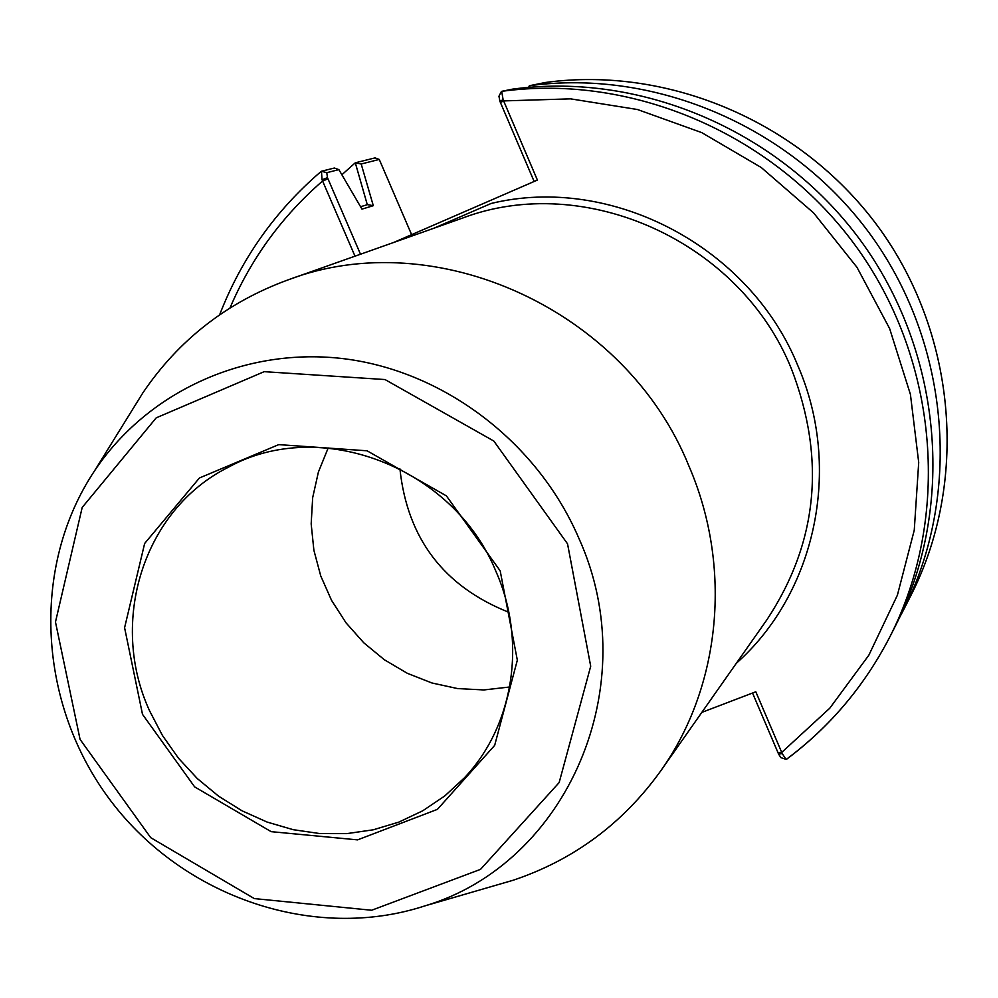 <?xml version="1.0" encoding="UTF-8"?>
<svg xmlns="http://www.w3.org/2000/svg" width="998" height="998" viewBox="0 0 998 998"><rect width="100%" height="100%" fill="white"/><g stroke="black" fill="none" stroke-linecap="round" stroke-linejoin="round"><path stroke-width="1.5" d="M736.312 663.296C815.503 593.086 842.586 468.586 797.976 365.979C749.685 246.456 611.188 174.276 491.141 203.467L433.843 228.243M142.502 714.343L194.647 786.886L271.157 831.658L357.608 839.867L437.423 809.353L494.671 745.381L517.338 660.165L500.185 570.844L446.393 495.869L367.077 450.797L278.741 444.621L199.425 477.98L144.648 543.473L124.588 627.73L142.502 714.343M496.131 571.854C527.069 641.988 513.533 726.157 464.32 777.929L444.759 795.967L422.753 810.788L398.776 822.14L373.302 829.787L346.855 833.617L319.971 833.58L293.2 829.687L267.04 822.04L242.027 810.8L218.624 796.204L197.292 778.552L178.455 758.168L162.449 735.476L149.613 710.888C108.47 621.791 143.475 509.417 228.417 467.214C320.246 416.228 453.865 467.264 496.131 571.854M328.18 447.965L318.387 472.104L312.673 497.64L311.176 523.913L313.883 550.247L320.745 575.946L331.548 600.347L346.032 622.827L363.796 642.812L384.392 659.778L407.309 673.288L431.934 682.981L457.658 688.583L483.793 689.942L509.666 686.998M567.538 543.823L493.823 441.041L385.016 379.552L264.196 371.668L156.224 417.838L82.198 507.446L55.476 622.028L80.065 739.393L150.723 837.671L254.303 898.587L371.655 910.251L480.525 869.358L559.154 782.569L590.704 666.227L567.538 543.823M399.911 468.835C407.396 538.533 443.711 586.362 508.83 612.298M493.761 885.887L512.96 880.311C573.601 860.014 622.864 823.55 660.713 770.905L766.988 619.646C817.811 542.488 825.995 458.955 791.514 369.073C740.416 241.354 584.716 171.556 462.199 218.2L287.948 279.927C227.07 302.244 178.704 339.894 142.864 392.863L132.335 409.854M660.713 770.905C720.756 686.724 732.744 567.301 688.957 466.116C625.858 309.617 435.502 223.527 287.948 279.927M578.852 538.246C537.81 442.775 445.12 371.93 345.632 358.943C246.057 346.156 147.766 391.204 94.598 470.757C30.027 567.563 37.986 705.224 111.04 801.232C183.894 897.402 314.358 942.05 424.948 905.872C567.014 863.732 645.569 685.451 578.852 538.246M786.511 759.316C830.174 726.656 864.73 685.651 890.154 636.275C864.755 685.576 830.274 726.519 786.686 759.091L786.025 759.341L782.232 753.615L755.81 691.776L701.819 712.397M498.988 96.369L499.911 101.322L503.104 99.663L537.398 180.064L393.599 242.502M355.001 256.174L322.067 179.802L327.469 177.644L326.783 172.679L338.871 169.623L361.975 209.131L373.302 205.688L361.189 163.996L379.265 159.443L375.011 157.896L355.3 162.811L361.189 163.996M528.666 87.35L529.352 85.741L545.432 82.485C670.444 65.444 804.787 123.74 881.009 230.675C957.119 337.711 968.023 483.306 910.962 595.357C968.035 483.281 957.119 337.686 881.009 230.663C804.8 123.74 670.469 65.431 545.432 82.485M379.265 159.443L411.625 234.68M752.529 693.024L778.602 754.089L780.86 757.619L786.025 759.341M327.469 177.644L360.503 254.228M355.3 162.811L367.301 204.702M360.565 206.723L367.501 204.64L373.302 205.688M326.783 172.679L321.443 171.244L334.392 168.026L338.871 169.623M321.443 171.244L322.067 179.802M341.877 174.75L355.163 162.911M529.926 87.238L529.352 85.741M512.273 89.184L512.448 89.159C643.061 71.407 783.717 132.572 863.582 244.672C943.335 356.86 954.824 509.317 895.206 626.345L890.154 636.275C950.607 517.625 938.918 362.935 857.943 249.088C776.856 135.329 634.104 73.278 501.695 91.329L512.273 89.184M503.104 99.663L501.695 91.329M499.911 101.322L534.142 181.474M529.451 85.728C657.183 68.363 794.583 128.068 872.551 237.512C950.42 347.055 961.598 495.969 903.29 610.439L899.161 618.298M782.232 753.615L778.602 754.089M500.447 102.557L503.616 100.91L570.569 98.852L637.435 109.506L701.806 132.647L761.274 167.527L813.657 212.961L856.97 267.302L889.617 328.542L910.425 394.397L918.709 462.461L914.255 530.212L897.377 595.22L868.821 655.237L829.762 708.218L781.708 752.43L778.091 752.879M229.977 307.983C251.047 258.644 281.91 216.329 322.566 181.025L327.993 178.867M424.948 905.872L512.96 880.311M94.598 470.757L142.864 392.863M321.131 171.419C275.211 210.815 241.379 258.607 219.635 314.794M501.32 91.641L498.8 96.544M903.29 610.439L910.962 595.357"/></g></svg>
